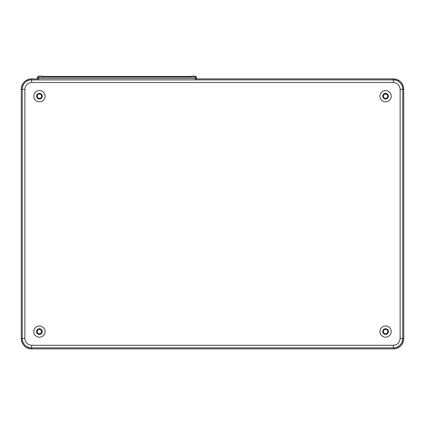<?xml version="1.0" encoding="UTF-8"?>
<svg xmlns="http://www.w3.org/2000/svg" width="425" height="425" viewBox="0 0 425 425"><rect width="100%" height="100%" fill="white"/><g stroke="black" fill="none" stroke-linecap="round" stroke-linejoin="round"><path stroke-width="0.64" d="M41.586 96.193A2.162 2.162 0 0 1 39.424 98.356A2.162 2.162 0 0 1 37.262 96.193A2.162 2.162 0 0 1 39.424 94.031A2.162 2.162 0 0 1 41.586 96.193M387.738 96.193A2.162 2.162 0 0 1 385.576 98.356A2.162 2.162 0 0 1 383.414 96.193A2.162 2.162 0 0 1 385.576 94.031A2.162 2.162 0 0 1 387.738 96.193M387.738 331.574A2.162 2.162 0 0 1 385.576 333.742A2.162 2.162 0 0 1 383.414 331.574A2.162 2.162 0 0 1 385.576 329.412A2.162 2.162 0 0 1 387.738 331.574M41.586 331.574A2.162 2.162 0 0 1 39.424 333.742A2.162 2.162 0 0 1 37.262 331.574A2.162 2.162 0 0 1 39.424 329.412A2.162 2.162 0 0 1 41.586 331.574M196.573 78.375L195.277 78.375L195.277 77.217A1.296 1.158 -170.7 0 1 196.568 78.312A1.296 1.158 9.3 0 1 196.573 78.375L196.578 79.847L195.277 79.884L38.643 79.884L38.643 76.118L37.347 77.414L37.347 78.885L31.636 78.885C25.372 79.544 21.909 83.002 21.25 89.266L21.25 338.502C21.909 344.765 25.372 348.224 31.631 348.882L393.369 348.882C399.627 348.224 403.091 344.765 403.75 338.502L403.75 89.266C403.091 83.002 399.627 79.544 393.369 78.885L196.578 78.885M37.347 78.885L37.347 79.847L38.643 79.884M42.022 76.457L191.903 76.457M379.95 331.574A5.626 5.626 0 0 0 385.576 337.2A5.626 5.626 0 0 0 391.202 331.574A5.626 5.626 0 0 0 385.576 325.954A5.626 5.626 0 0 0 379.95 331.574M33.798 96.193A5.626 5.626 0 0 0 39.424 101.819A5.626 5.626 0 0 0 45.05 96.193A5.626 5.626 0 0 0 39.424 90.567A5.626 5.626 0 0 0 33.798 96.193M379.95 96.193A5.626 5.626 0 0 0 385.576 101.819A5.626 5.626 0 0 0 391.202 96.193A5.626 5.626 0 0 0 385.576 90.567A5.626 5.626 0 0 0 379.95 96.193M33.798 331.574A5.626 5.626 0 0 0 39.424 337.2A5.626 5.626 0 0 0 45.05 331.574A5.626 5.626 0 0 0 39.424 325.954A5.626 5.626 0 0 0 33.798 331.574M382.723 331.574A2.858 2.858 0 0 0 385.576 334.433A2.858 2.858 0 0 0 388.434 331.574A2.858 2.858 0 0 0 385.576 328.722A2.858 2.858 0 0 0 382.723 331.574M36.566 96.193A2.858 2.858 0 0 0 39.424 99.046A2.858 2.858 0 0 0 42.277 96.193A2.858 2.858 0 0 0 39.424 93.335A2.858 2.858 0 0 0 36.566 96.193M382.723 96.193A2.858 2.858 0 0 0 385.576 99.046A2.858 2.858 0 0 0 388.434 96.193A2.858 2.858 0 0 0 385.576 93.335A2.858 2.858 0 0 0 382.723 96.193M36.566 331.574A2.858 2.858 0 0 0 39.424 334.433A2.858 2.858 0 0 0 42.277 331.574A2.858 2.858 0 0 0 39.424 328.722A2.858 2.858 0 0 0 36.566 331.574M400.132 338.502L402.73 338.502L402.73 89.271L403.75 89.271A10.386 10.386 0 0 0 393.364 78.885L393.364 82.503C397.449 82.933 399.702 85.186 400.132 89.271L400.132 338.502C399.702 342.582 397.449 344.84 393.364 345.27L31.636 345.27C27.551 344.84 25.298 342.582 24.868 338.502L24.868 89.271C25.298 85.186 27.551 82.933 31.636 82.503L393.364 82.503M400.132 89.271L402.73 89.271A9.361 9.361 0 0 0 393.364 79.905L31.636 79.905L31.636 78.885A10.386 10.386 0 0 0 21.25 89.271L24.868 89.271M31.636 82.503L31.636 79.905A9.361 9.361 0 0 0 22.27 89.271L22.27 338.502L21.25 338.502A10.386 10.386 0 0 0 31.636 348.882L31.636 345.27M24.868 338.502L22.27 338.502A9.361 9.361 0 0 0 31.636 347.862L393.364 347.862L393.364 348.882A10.386 10.386 0 0 0 403.75 338.502L402.73 338.502A9.361 9.361 0 0 1 393.364 347.862L393.364 345.27M38.643 76.118L42.022 76.118L42.022 76.994L191.903 76.994L191.903 76.118L195.277 76.118L195.277 77.079L38.643 77.079A1.296 1.296 180 0 0 37.347 78.375L37.347 77.414M196.578 77.414L195.277 76.118M195.277 79.884L195.277 78.375L37.347 78.375M195.277 77.217L195.277 77.079A1.296 1.296 180 0 1 196.578 78.375"/></g></svg>
